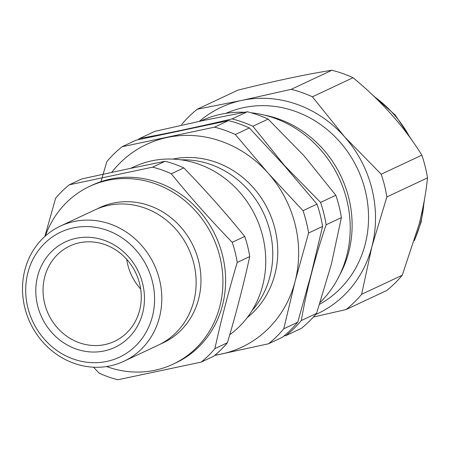 <?xml version="1.0" encoding="UTF-8"?>
<svg xmlns="http://www.w3.org/2000/svg" width="450" height="450" viewBox="0 0 450 450"><rect width="100%" height="100%" fill="white"/><g stroke="black" fill="none" stroke-linecap="round" stroke-linejoin="round"><path stroke-width="0.67" d="M172.8 159.092A89.612 82.198 64.8 0 1 274.911 274.281A89.612 82.198 64.8 0 1 247.224 317.604M181.148 159.851A89.612 82.198 64.8 0 1 269.91 276.632A89.612 82.198 64.8 0 1 251.977 310.691M73.485 227.846A69.075 63.36 -115.2 0 0 27.894 307.822A69.075 63.36 -115.2 0 0 106.785 361.423A69.075 63.36 -115.2 0 0 152.376 281.441A69.075 63.36 -115.2 0 0 73.485 227.846M110.154 365.889A74.677 68.496 64.8 0 1 27.146 315.495A74.677 68.496 64.8 0 1 60.418 226.091A74.677 68.496 64.8 0 1 74.154 221.484A74.677 68.496 64.8 0 1 157.162 271.879A74.677 68.496 64.8 0 1 123.891 361.282A74.677 68.496 64.8 0 1 110.154 365.889M76.095 238.314A58.247 53.426 64.8 0 1 142.622 283.511A58.247 53.426 64.8 0 1 104.175 350.955A58.247 53.426 64.8 0 1 37.648 305.758A58.247 53.426 64.8 0 1 76.095 238.314M104.844 344.588A52.644 48.291 -115.2 0 0 114.531 341.342A52.644 48.291 -115.2 0 0 137.987 278.314A52.644 48.291 -115.2 0 0 79.464 242.781A52.644 48.291 -115.2 0 0 69.778 246.032A52.644 48.291 -115.2 0 0 46.322 309.06A52.644 48.291 -115.2 0 0 104.844 344.588M130.764 168.311L133.942 166.821A97.076 89.049 64.8 0 1 151.796 160.83A97.076 89.049 64.8 0 1 256.579 218.526A97.076 89.049 64.8 0 1 229.764 334.71M152.567 167.158L165.077 161.286L124.425 169.65L81.827 178.926L69.311 184.804L152.567 167.158A110.891 101.717 64.8 0 1 171.298 173.773C190.316 197.224 210.623 220.072 232.217 242.319A110.891 101.717 64.8 0 1 237.229 262.423C228.499 291.757 221.051 320.49 214.892 348.615A110.891 101.717 64.8 0 1 201.172 362.109L117.917 379.749A110.891 101.717 64.8 0 1 99.18 373.14L93.476 367.2M45.315 236.047A98.196 90.073 64.8 0 1 89.584 186.407A98.196 90.073 64.8 0 1 107.651 180.349A98.196 90.073 64.8 0 1 216.81 246.617A98.196 90.073 64.8 0 1 173.059 364.185A98.196 90.073 64.8 0 1 154.997 370.243A98.196 90.073 64.8 0 1 106.588 366.542M89.584 186.407L92.278 185.141A98.196 90.073 64.8 0 1 110.34 179.083A98.196 90.073 64.8 0 1 219.504 245.351A98.196 90.073 64.8 0 1 175.753 362.919L173.059 364.185M44.859 236.458L55.592 198.298A110.891 101.717 64.8 0 1 69.311 184.804M60.418 226.091L94.736 209.976A74.677 68.496 64.8 0 1 108.472 205.369A74.677 68.496 64.8 0 1 191.486 255.763A74.677 68.496 64.8 0 1 158.214 345.167L123.891 361.282M97.183 208.89A74.677 68.496 64.8 0 1 113.321 203.091A74.677 68.496 64.8 0 1 196.808 254.863A74.677 68.496 64.8 0 1 160.616 343.974M331.858 70.251C305.989 74.34 274.635 80.989 237.814 90.18L197.179 109.26L241.83 100.406L291.229 89.325L331.858 70.251A125.269 114.907 -115.2 0 1 353.025 77.721C381.414 101.064 404.353 126.877 421.836 155.149A125.269 114.907 -115.2 0 1 427.5 177.862C426.088 192.229 423.248 207.816 418.989 224.618L402.266 275.226L361.631 294.306A125.269 114.907 64.8 0 1 346.134 309.549L386.769 290.469A125.269 114.907 -115.2 0 0 402.266 275.226M264.336 115.087A106.414 97.611 64.8 0 1 323.077 149.181A106.414 97.611 64.8 0 1 339.553 275.282M283.95 336.032L286.076 335.531A123.216 113.023 -115.2 0 0 301.32 320.541C306.467 290.244 314.741 258.322 326.137 224.775A123.216 113.023 -115.2 0 0 320.569 202.433L284.394 165.448L252.883 126.27A123.216 113.023 -115.2 0 0 232.071 118.924C198.326 126.866 167.49 133.403 139.562 138.527A123.216 113.023 -115.2 0 0 138.082 139.736M225.951 113.332A106.414 97.611 64.8 0 1 339.497 141.474A106.414 97.611 64.8 0 1 319.601 304.251M320.209 302.361A110.149 101.036 -115.2 0 0 320.158 149.287A110.149 101.036 -115.2 0 0 251.021 112.748M139.562 138.527L154.817 131.366L203.4 120.471L247.32 111.763A123.216 113.023 -115.2 0 1 268.138 119.109L304.312 156.094L335.824 195.272A123.216 113.023 -115.2 0 1 341.392 217.614L331.312 264.403L316.575 313.38L301.32 320.541M286.076 335.531L301.326 328.371A123.216 113.023 -115.2 0 0 316.575 313.38M247.32 111.763L232.071 118.924M268.138 119.109L252.883 126.27M335.824 195.272L320.569 202.433M341.392 217.614L326.137 224.775M244.547 112.275A110.149 101.036 -115.2 0 0 200.672 121.05M346.134 309.549L313.408 317.014M291.229 89.325A125.269 114.907 64.8 0 1 312.39 96.801L344.424 136.626L381.201 174.229A125.269 114.907 64.8 0 1 386.865 196.942L427.5 177.862M386.865 196.942L371.88 246.735L361.631 294.306M381.201 174.229L421.836 155.149M312.39 96.801L353.025 77.721M181.682 124.498A125.269 114.907 64.8 0 1 197.179 109.26M199.333 121.337A113.878 104.462 64.8 0 1 241.83 100.406A113.878 104.462 64.8 0 1 344.424 136.626A113.878 104.462 -115.2 0 1 371.88 246.735A113.878 104.462 64.8 0 1 315.579 314.556M126.686 259.301A52.644 48.291 -115.2 0 0 140.67 289.08M214.892 348.615L227.407 342.737A110.891 101.717 64.8 0 1 213.688 356.231L201.172 362.109M165.077 161.286A110.891 101.717 64.8 0 1 183.814 167.895L171.298 173.773M183.814 167.895C205.408 190.142 225.714 212.991 244.732 236.441L232.217 242.319M244.732 236.441A110.891 101.717 64.8 0 1 249.744 256.551L237.229 262.423M227.407 342.737C236.138 313.402 243.585 284.676 249.744 256.551M268.521 343.777L282.504 337.207A123.216 113.023 -115.2 0 0 297.754 322.217L311.243 273.825L322.571 226.451A123.216 113.023 -115.2 0 0 317.002 204.109L284.243 165.521L249.317 127.946A123.216 113.023 -115.2 0 0 228.499 120.6L214.509 127.164A123.216 113.023 64.8 0 1 235.328 134.516L268.088 173.104L303.013 210.679A123.216 113.023 64.8 0 1 308.582 233.016L295.093 281.407L283.764 328.781A123.216 113.023 64.8 0 1 268.521 343.777L214.622 355.472M249.317 127.946L235.328 134.516M317.002 204.109L303.013 210.679M322.571 226.451L308.582 233.016M297.754 322.217L283.764 328.781M101.002 181.637L106.763 161.764A123.216 113.023 64.8 0 1 122.006 146.773L214.509 127.164M228.499 120.6L135.996 140.203L122.006 146.773M111.707 172.367A112.011 102.746 64.8 0 1 167.175 137.475A112.011 102.746 -115.2 0 1 268.088 173.104A112.011 102.746 -115.2 0 1 295.093 281.407A112.011 102.746 -115.2 0 1 221.186 354.088A112.011 102.746 -115.2 0 1 214.959 355.191M415.012 238.77A112.011 102.746 -115.2 0 0 420.671 222.446A112.011 102.746 -115.2 0 0 423.956 202.303M409.826 137.301A112.011 102.746 -115.2 0 0 374.507 96.834M372.341 94.77L395.224 115.048L412.324 140.799M424.648 198.439L421.172 221.94L414.444 240.615"/></g></svg>
